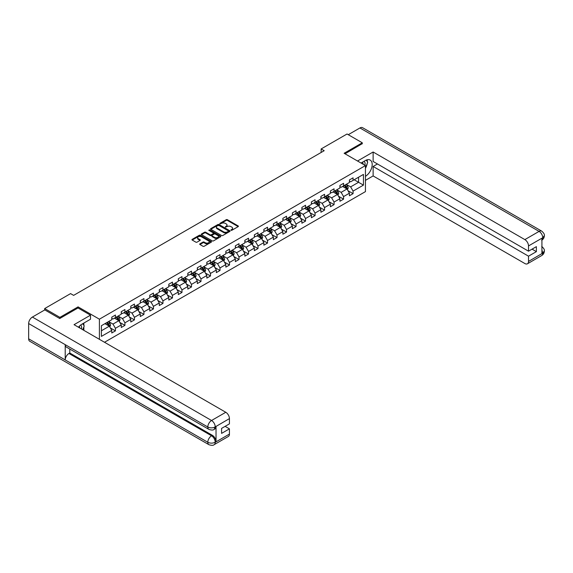 <?xml version="1.0" encoding="UTF-8"?>
<svg xmlns="http://www.w3.org/2000/svg" width="573" height="573" viewBox="0 0 573 573"><rect width="100%" height="100%" fill="white"/><g stroke="black" fill="none" stroke-linecap="round" stroke-linejoin="round"><path stroke-width="0.86" d="M230.976 230.296L231.814 230.296L238.167 226.629A0.845 0.487 0 0 0 238.167 225.934L227.402 219.717A0.845 0.487 0 0 0 226.206 219.717L219.853 223.391L219.853 223.871L221.515 223.398A2.707 1.561 0 0 1 225.339 223.398L226.235 223.914A2.707 1.561 0 0 1 227.03 225.017A2.707 1.561 0 0 1 226.235 226.127L225.418 227.087L227.073 226.607A2.707 1.561 0 0 1 230.905 226.607L231.8 227.13A2.707 1.561 0 0 1 232.595 228.233A2.707 1.561 0 0 1 231.8 229.336L230.976 230.296L230.976 229.809M199.948 243.826A0.845 0.487 0 0 0 199.948 244.513L202.971 246.261A0.845 0.487 0 0 0 204.167 246.261L211.222 242.186A0.845 0.487 0 0 0 211.222 241.491L200.457 235.274A0.845 0.487 0 0 0 199.261 235.274L192.206 239.349A0.845 0.487 0 0 0 192.206 240.044L195.851 242.15A0.845 0.487 0 0 0 197.048 242.15L200.07 240.402A0.845 0.487 0 0 0 200.07 239.715L198.258 238.669A2.263 1.304 0 0 1 197.599 237.745A2.263 1.304 0 0 1 198.996 236.542A2.263 1.304 0 0 1 201.46 236.821L208.551 240.911A2.263 1.304 0 0 1 209.209 241.835A2.263 1.304 0 0 1 207.813 243.045A2.263 1.304 0 0 1 205.349 242.759L204.167 242.078A0.845 0.487 0 0 0 202.971 242.078L199.948 243.826L199.948 244.513M78.071 308.002L78.071 306.877L59.907 317.356L44.68 308.568L44.68 309.972M78.071 306.877L99.401 319.19L365.445 165.583L365.445 191.618L104.515 342.267M362.279 143.844L362.279 142.792L344.122 153.27L365.445 165.583M362.279 142.792L347.045 133.996L321.145 148.944L321.145 152.461M44.68 308.568L70.572 293.612L73.623 295.374L324.196 150.706L321.145 148.944M221.572 235.517A0.845 0.487 0 0 0 222.768 235.517L229.823 231.442A0.845 0.487 0 0 0 229.823 230.754L219.058 224.537A0.845 0.487 0 0 0 217.862 224.537L210.807 228.613A0.845 0.487 0 0 0 210.807 229.3L221.572 235.517M208.98 230.425L209.582 230.504L209.582 229.802L220.526 236.126A0.845 0.487 0 0 1 220.526 236.814L213.464 240.889A0.845 0.487 0 0 1 212.268 240.889L201.503 234.672L204.525 232.939L204.525 232.237L201.503 233.985A0.845 0.487 0 0 0 201.503 234.672L201.503 233.985M204.525 232.939A0.845 0.487 0 0 1 205.721 232.939L205.721 232.237A0.845 0.487 0 0 0 204.525 232.237M205.721 232.237L210.09 234.758A0.845 0.487 0 0 0 211.287 234.758L213.285 233.605A0.845 0.487 0 0 0 213.285 232.91L208.744 230.289L209.582 229.802M99.401 339.316L99.401 319.19M110.338 327.935L115.424 330.872L115.424 328.3L121.275 324.927L121.275 327.491L124.928 325.378L124.928 322.814L130.78 319.433L130.78 322.005L134.433 319.892L134.433 317.327L140.285 313.947L140.285 316.518L143.945 314.405L143.945 311.834L149.789 308.46L149.789 311.024L153.449 308.919L153.449 306.347L159.301 302.974L159.301 305.538L162.954 303.425L162.954 300.861L168.806 297.48L168.806 300.051L172.459 297.939L172.459 295.374L178.31 291.994L178.31 294.565L181.97 292.452L181.97 289.881L187.815 286.507L187.815 289.071L191.475 286.966L191.475 284.394L197.327 281.021L197.327 283.585L200.98 281.472L200.98 278.908L206.832 275.527L206.832 278.098L210.484 275.985L210.484 273.421L216.336 270.041L216.336 272.612L219.989 270.499L219.989 267.928L225.841 264.554L225.841 267.118L229.501 265.013L229.501 262.441L235.345 259.06L235.345 261.632L239.005 259.519L239.005 256.955L244.857 253.574L244.857 256.145L248.51 254.032L248.51 251.468L254.362 248.088L254.362 250.659L258.015 248.546L258.015 245.975L263.867 242.601L263.867 245.165L267.519 243.059L267.519 240.488L273.371 237.107L273.371 239.679L277.031 237.566L277.031 235.002L282.876 231.621L282.876 234.192L286.536 232.079L286.536 229.508L292.388 226.134L292.388 228.706L296.04 226.593L296.04 224.022L301.892 220.648L301.892 223.212L305.545 221.106L305.545 218.535L311.397 215.154L311.397 217.726L315.057 215.613L315.057 213.049L320.901 209.668L320.901 212.239L324.562 210.126L324.562 207.555L330.406 204.181L330.406 206.746L334.066 204.64L334.066 202.068L339.918 198.695L339.918 201.259L343.571 199.146L343.571 196.582L349.423 193.201L349.423 195.773L353.075 193.66L353.075 191.096L363.44 185.115L363.44 174.414L358.562 177.229L358.562 182.3L363.44 185.115M115.424 330.872L111.771 332.977L111.771 330.413L101.407 336.394L101.407 325.7L111.771 319.72L111.771 317.148L115.424 315.035L115.424 317.607L121.275 314.226L121.275 311.662L124.928 309.549L124.928 312.12L130.78 308.74L130.78 306.175L134.433 304.062L134.433 306.627L140.285 303.253L140.285 300.682L143.945 298.576L143.945 301.14L149.789 297.767L149.789 295.195L153.449 293.082L153.449 295.654L159.301 292.273L159.301 289.709L162.954 287.596L162.954 290.167L168.806 286.786L168.806 284.215L172.459 282.109L172.459 284.674L178.31 281.3L178.31 278.729L181.97 276.623L181.97 279.187L187.815 275.814L187.815 273.242L191.475 271.129L191.475 273.701L197.327 270.32L197.327 267.756L200.98 265.643L200.98 268.214L206.832 264.833L206.832 262.262L210.484 260.156L210.484 262.721L216.336 259.347L216.336 256.776L219.989 254.663L219.989 257.234L225.841 253.853L225.841 251.289L229.501 249.176L229.501 251.748L235.345 248.367L235.345 245.803L239.005 243.69L239.005 246.261L244.857 242.88L244.857 240.309L248.51 238.203L248.51 240.767L254.362 237.394L254.362 234.823L258.015 232.71L258.015 235.281L263.867 231.9L263.867 229.336L267.519 227.223L267.519 229.794L273.371 226.414L273.371 223.85L277.031 221.737L277.031 224.301L282.876 220.927L282.876 218.356L286.536 216.25L286.536 218.814L292.388 215.441L292.388 212.87L296.04 210.757L296.04 213.328L301.892 209.947L301.892 207.383L305.545 205.27L305.545 207.841L311.397 204.461L311.397 201.897L315.057 199.784L315.057 202.348L320.901 198.974L320.901 196.403L324.562 194.297L324.562 196.861L330.406 193.488L330.406 190.916L334.066 188.804L334.066 191.375L339.918 187.994L339.918 185.43L343.571 183.317L343.571 185.888L349.423 182.508L349.423 179.943L353.075 177.831L353.075 180.395L363.44 174.414M114.45 318.165L118.833 320.701L112.988 324.082L108.598 321.546M111.771 318.309L112.988 319.011L115.424 317.607M112.988 324.082L115.424 328.3M118.833 320.701L121.275 324.927M123.954 312.679L128.345 315.214L122.493 318.588L118.102 316.06M121.275 312.822L122.493 313.524L124.928 312.12M122.493 318.588L124.928 322.814M128.345 315.214L130.78 319.433M133.459 307.192L137.849 309.728L131.998 313.102L127.614 310.573M130.78 307.336L131.998 308.038L134.433 306.627M131.998 313.102L134.433 317.327M137.849 309.728L140.285 313.947M142.971 301.706L147.354 304.234L141.502 307.615L137.119 305.08M140.285 301.842L141.502 302.551L143.945 301.14M141.502 307.615L143.945 311.834M147.354 304.234L149.789 308.46M152.475 296.212L156.859 298.748L151.014 302.129L146.624 299.593M149.789 296.356L151.014 297.058L153.449 295.654M151.014 302.129L153.449 306.347M156.859 298.748L159.301 302.974M161.98 290.726L166.371 293.261L160.519 296.635L156.128 294.107M159.301 290.869L160.519 291.571L162.954 290.167M160.519 296.635L162.954 300.861M166.371 293.261L168.806 297.48M171.485 285.239L175.875 287.775L170.023 291.148L165.633 288.613M168.806 285.383L170.023 286.085L172.459 284.674M170.023 291.148L172.459 295.374M175.875 287.775L178.31 291.994M180.989 279.753L185.38 282.281L179.528 285.662L175.145 283.126M178.31 279.889L179.528 280.598L181.97 279.187M179.528 285.662L181.97 289.881M185.38 282.281L187.815 286.507M190.501 274.259L194.884 276.795L189.033 280.176L184.649 277.64M187.815 274.403L189.033 275.104L191.475 273.701M189.033 280.176L191.475 284.394M194.884 276.795L197.327 281.021M200.006 268.773L204.389 271.308L198.544 274.682L194.154 272.154M197.327 268.916L198.544 269.618L200.98 268.214M198.544 274.682L200.98 278.908M204.389 271.308L206.832 275.527M209.51 263.286L213.901 265.822L208.049 269.195L203.659 266.66M206.832 263.43L208.049 264.132L210.484 262.721M208.049 269.195L210.484 273.421M213.901 265.822L216.336 270.041M219.015 257.8L223.406 260.328L217.554 263.709L213.17 261.173M216.336 257.936L217.554 258.645L219.989 257.234M217.554 263.709L219.989 267.928M223.406 260.328L225.841 264.554M228.52 252.306L232.91 254.842L227.058 258.222L222.675 255.687M225.841 252.449L227.058 253.151L229.501 251.748M227.058 258.222L229.501 262.441M232.91 254.842L235.345 259.06M238.031 246.82L242.415 249.355L236.57 252.729L232.18 250.2M235.345 246.963L236.57 247.665L239.005 246.261M236.57 252.729L239.005 256.955M242.415 249.355L244.857 253.574M247.536 241.333L251.919 243.869L246.075 247.242L241.684 244.707M244.857 241.477L246.075 242.178L248.51 240.767M246.075 247.242L248.51 251.468M251.919 243.869L254.362 248.088M257.041 235.847L261.431 238.375L255.579 241.756L251.189 239.22M254.362 235.983L255.579 236.685L258.015 235.281M255.579 241.756L258.015 245.975M261.431 238.375L263.867 242.601M266.545 230.353L270.936 232.889L265.084 236.269L260.701 233.734M263.867 230.496L265.084 231.198L267.519 229.794M265.084 236.269L267.519 240.488M270.936 232.889L273.371 237.107M276.057 224.867L280.441 227.402L274.589 230.776L270.205 228.247M273.371 225.01L274.589 225.712L277.031 224.301M274.589 230.776L277.031 235.002M280.441 227.402L282.876 231.621M285.562 219.38L289.945 221.909L284.101 225.289L279.71 222.754M282.876 219.516L284.101 220.225L286.536 218.814M284.101 225.289L286.536 229.508M289.945 221.909L292.388 226.134M295.066 213.894L299.457 216.422L293.605 219.803L289.215 217.267M292.388 214.03L293.605 214.732L296.04 213.328M293.605 219.803L296.04 224.022M299.457 216.422L301.892 220.648M304.571 208.4L308.962 210.936L303.11 214.316L298.719 211.781M301.892 208.543L303.11 209.245L305.545 207.841M303.11 214.316L305.545 218.535M308.962 210.936L311.397 215.154M314.076 202.914L318.466 205.449L312.614 208.823L308.231 206.294M311.397 203.057L312.614 203.759L315.057 202.348M312.614 208.823L315.057 213.049M318.466 205.449L320.901 209.668M323.587 197.427L327.971 199.956L322.119 203.336L317.736 200.801M320.901 197.563L322.119 198.272L324.562 196.861M322.119 203.336L324.562 207.555M327.971 199.956L330.406 204.181M333.092 191.941L337.476 194.469L331.631 197.85L327.24 195.314M330.406 192.077L331.631 192.779L334.066 191.375M331.631 197.85L334.066 202.068M337.476 194.469L339.918 198.695M342.597 186.447L346.987 188.983L341.136 192.356L336.745 189.828M339.918 186.59L341.136 187.292L343.571 185.888M341.136 192.356L343.571 196.582M346.987 188.983L349.423 193.201M354.171 179.764L358.562 182.3L350.64 186.87L346.25 184.341M349.423 181.104L350.64 181.806L353.075 180.395M350.64 186.87L353.075 191.096M59.907 317.356L59.907 318.416M101.407 330.764L109.328 326.187L104.945 323.659M109.328 326.187L111.771 330.413M347.99 190.723L353.075 193.66M338.485 196.21L343.571 199.146M328.981 201.703L334.066 204.64M319.469 207.19L324.562 210.126M309.964 212.676L315.057 215.613M300.46 218.163L305.545 221.106M290.955 223.656L296.04 226.593M281.443 229.143L286.536 232.079M271.939 234.629L277.031 237.566M262.434 240.116L267.519 243.059M252.929 245.609L258.015 248.546M243.425 251.096L248.51 254.032M233.913 256.582L239.005 259.519M224.408 262.069L229.501 265.013M214.904 267.562L219.989 270.499M205.399 273.049L210.484 275.985M195.894 278.535L200.98 281.472M186.383 284.022L191.475 286.966M176.878 289.515L181.97 292.452M167.373 295.002L172.459 297.939M157.869 300.488L162.954 303.425M148.364 305.982L153.449 308.919M138.852 311.468L143.945 314.405M129.348 316.955L134.433 319.892M119.843 322.441L124.928 325.378M231.213 230.382L231.8 230.038A2.707 1.561 0 0 0 232.595 228.935L232.595 228.233M227.03 225.017L227.03 225.726A2.707 1.561 0 0 1 226.235 226.829L225.655 227.166M238.167 225.934L238.167 226.629L227.402 220.426A0.845 0.487 0 0 0 226.206 220.426L220.089 223.957M229.823 230.754L229.823 231.442L219.058 225.239A0.845 0.487 0 0 0 217.862 225.239L210.814 229.307M228.333 231.342L228.333 230.855L218.879 225.397L217.174 225.898A2.707 1.561 0 0 0 216.386 227.008A2.707 1.561 0 0 0 217.174 228.111L223.635 231.843A2.707 1.561 0 0 0 227.467 231.843L228.333 231.342L228.333 232.044L228.505 231.098M216.386 227.008L216.386 227.71A2.707 1.561 0 0 0 217.174 228.813L217.174 228.111M228.333 232.044L227.467 232.545A2.707 1.561 0 0 1 223.635 232.545L217.174 228.813M205.721 232.939L210.09 235.46A0.845 0.487 0 0 0 211.287 235.46L213.285 234.307A0.845 0.487 0 0 0 213.536 233.963L213.536 233.254M209.582 230.504L220.512 236.821M214.617 237.372A2.263 1.304 0 0 0 217.081 237.659A2.263 1.304 0 0 0 218.485 236.448A2.263 1.304 0 0 0 217.819 235.524L215.319 234.085A0.845 0.487 0 0 0 214.123 234.085L212.125 235.245A0.845 0.487 0 0 0 212.125 235.933L214.617 237.372L214.617 238.082A2.263 1.304 0 0 0 217.081 238.361A2.263 1.304 0 0 0 218.485 237.158L218.485 236.448M211.874 235.589L211.874 236.291A0.845 0.487 0 0 0 212.125 236.635L212.125 235.933M214.617 238.082L212.125 236.635M209.209 241.835L209.209 242.544A2.263 1.304 0 0 1 207.813 243.747A2.263 1.304 0 0 1 205.349 243.468L204.167 242.78A0.845 0.487 0 0 0 202.971 242.78L199.963 244.521M197.599 237.745L197.599 238.447A2.263 1.304 0 0 0 198.258 239.371L198.258 238.669M200.056 240.409L198.258 239.371M211.222 241.491L211.222 242.186L200.457 235.983A0.845 0.487 0 0 0 199.261 235.983L192.213 240.051L192.206 239.349M347.467 189.813L348.191 187.987A2.285 1.318 -120 0 0 347.46 186.046L346.207 184.363M344.015 187.264L343.155 186.125M344.316 185.459L345.576 187.135A2.285 1.318 60 0 1 346.228 188.51L346.959 188.087A2.285 1.318 -120 0 0 346.307 186.712L345.046 185.036M344.473 185.366L345.87 187.228A1.16 0.673 60 0 1 346.078 187.579L346.959 188.087M364.894 165.268A5.601 3.237 120 0 0 364.063 161.285M363.11 164.236A3.832 2.213 120 0 0 362.315 162.309A3.832 2.213 120 0 0 362.308 162.302M366.204 160.118L367.701 162.245L365.445 168.054M81.416 328.931A5.601 3.237 120 0 0 80.671 325.013M79.633 327.899A3.832 2.213 120 0 0 79.239 326.324M82.691 323.731L84.224 325.908L82.748 329.704M365.445 176.312A9.698 5.594 120 0 0 371.684 167.767A9.698 5.594 120 0 0 370.172 160.075A9.698 5.594 120 0 0 365.323 160.555L361.033 163.033M365.445 180.366L373.123 175.932L373.123 166.464L528.514 256.181L528.514 261.424L542.832 253.08L541.922 253.502L541.922 238.375L542.746 237.723L528.514 245.939A5.171 2.987 -120 0 0 524.861 239.607L539.086 231.392L359.93 127.958L348.262 134.698M377.449 163.971L373.123 166.464M532.052 249.14L536.378 251.64L536.378 246.648L528.514 251.182L373.123 161.471L373.123 152.003L524.861 239.607M357.523 161.013L373.123 152.003M373.123 175.932L524.861 263.53A5.171 2.987 -120 0 0 527.447 263.788A5.171 2.987 -120 0 0 528.514 261.424M359.93 127.958A5.3 3.058 -60 0 1 362.58 127.7L541.736 231.134A5.3 3.058 -60 0 0 539.086 231.392A5.171 2.987 60 0 1 542.746 237.723M528.514 251.182L528.514 245.939M536.378 251.64L528.514 256.181M362.279 143.63L345.032 153.8M365.445 168.333A9.698 5.594 120 0 0 367.214 163.506M367.365 161.772A9.698 5.594 120 0 0 367.128 159.795M541.922 249.885L542.746 253.03M541.736 246.433C543.82 248.302 544.687 249.799 544.35 250.917L542.839 253.08M541.736 231.134C543.813 232.982 544.687 234.493 544.35 235.653L542.839 237.781M208.901 429.378A5.3 3.058 -60 0 1 207.806 426.985C210.241 428.16 212.683 428.146 215.111 426.957L214.137 429.37C213.271 430.251 211.523 430.251 208.901 429.378L66.31 347.052A5.3 3.058 -60 0 1 65.215 344.66L28.65 323.552A5.3 3.058 -60 0 1 32.396 317.062L44.801 309.9L59.728 318.524L78.007 307.966L90.498 315.179L90.498 319.225L81.846 324.218A9.698 5.594 120 0 0 78.451 327.219M90.498 315.179L74.046 324.676L225.783 412.281A5.171 2.987 60 0 1 229.436 418.612L229.436 423.855L221.579 428.396L221.579 433.389L229.436 428.848L229.436 434.09A5.171 2.987 60 0 1 228.369 436.461L214.137 444.677A5.171 2.987 -120 0 0 215.212 442.306L229.436 434.09M83.644 330.22L85.685 331.395M83.859 330.098L83.859 326.846M83.859 325.392L83.859 323.057M214.137 444.677C213.314 445.55 211.566 445.55 208.901 444.684L29.746 341.25A5.3 3.058 -60 0 1 28.65 338.822L65.215 359.93A5.3 3.058 -60 0 1 68.961 353.477L211.552 435.795L212.375 435.322A5.171 2.987 60 0 1 216.028 441.654L216.028 426.527A5.171 2.987 60 0 1 214.961 428.898L214.137 429.37M28.65 323.552L28.65 338.822M32.396 317.062L211.552 420.496A5.3 3.058 -60 0 0 207.806 426.985L65.215 344.66L65.215 359.93L207.806 442.256C210.234 443.43 212.676 443.43 215.119 442.256L215.212 442.306M229.436 428.848L225.11 426.355M69.784 349.057L69.784 352.997L212.375 435.322M69.784 352.997L68.961 353.477M337.963 195.307L338.686 193.481A2.285 1.318 -120 0 0 337.955 191.532L336.695 189.856M334.503 192.757L333.651 191.611M334.811 190.945L336.065 192.621A2.285 1.318 60 0 1 336.723 193.996L337.454 193.574A2.285 1.318 -120 0 0 336.795 192.199L335.542 190.523M334.969 190.852L336.365 192.714A1.16 0.673 60 0 1 336.573 193.072L337.454 193.574M328.451 200.794L329.181 198.967A2.285 1.318 -120 0 0 328.451 197.019L327.19 195.343M324.998 198.244L324.146 197.105M325.299 196.432L326.56 198.115A2.285 1.318 60 0 1 327.212 199.483L327.942 199.067A2.285 1.318 -120 0 0 327.29 197.692L326.037 196.009M325.464 196.338L326.861 198.208A1.16 0.673 60 0 1 327.068 198.559L327.942 199.067M318.946 206.28L319.67 204.454A2.285 1.318 -120 0 0 318.946 202.513L317.686 200.829M315.494 203.73L314.641 202.591M315.795 201.925L317.055 203.601A2.285 1.318 60 0 1 317.707 204.976L318.438 204.554A2.285 1.318 -120 0 0 317.786 203.179L316.525 201.503M315.952 201.832L317.349 203.694A1.16 0.673 60 0 1 317.564 204.045L318.438 204.554M309.441 211.766L310.165 209.94A2.285 1.318 -120 0 0 309.434 207.999L308.181 206.323M305.989 209.217L305.13 208.078M306.29 207.412L307.551 209.088A2.285 1.318 60 0 1 308.202 210.463L308.933 210.04A2.285 1.318 -120 0 0 308.281 208.665L307.021 206.989M306.448 207.319L307.844 209.181A1.16 0.673 60 0 1 308.059 209.532L308.933 210.04M299.937 217.26L300.66 215.434A2.285 1.318 -120 0 0 299.93 213.485L298.676 211.809M296.477 214.71L295.625 213.564M296.785 212.898L298.039 214.574A2.285 1.318 60 0 1 298.698 215.949L299.428 215.527A2.285 1.318 -120 0 0 298.777 214.159L297.516 212.476M296.943 212.805L298.34 214.667A1.16 0.673 60 0 1 298.547 215.025L299.428 215.527M290.432 222.747L291.156 220.92A2.285 1.318 -120 0 0 290.425 218.972L289.164 217.296M286.973 220.197L286.12 219.058M287.281 218.385L288.534 220.068A2.285 1.318 60 0 1 289.193 221.436L289.924 221.02A2.285 1.318 -120 0 0 289.265 219.645L288.011 217.962M287.438 218.292L288.835 220.161A1.16 0.673 60 0 1 289.043 220.512L289.924 221.02M280.92 228.233L281.651 226.407A2.285 1.318 -120 0 0 280.92 224.466L279.66 222.782M277.468 225.683L276.616 224.544M277.769 223.878L279.03 225.554A2.285 1.318 60 0 1 279.681 226.929L280.412 226.507A2.285 1.318 -120 0 0 279.76 225.132L278.507 223.456M277.934 223.785L279.323 225.647A1.16 0.673 60 0 1 279.538 225.998L280.412 226.507M271.416 233.72L272.139 231.893A2.285 1.318 -120 0 0 271.416 229.952L270.155 228.276M267.963 231.17L267.111 230.031M268.264 229.365L269.525 231.041A2.285 1.318 60 0 1 270.177 232.416L270.907 231.993A2.285 1.318 -120 0 0 270.255 230.618L268.995 228.942M268.422 229.272L269.819 231.134A1.16 0.673 60 0 1 270.033 231.485L270.907 231.993M261.911 239.213L262.635 237.387A2.285 1.318 -120 0 0 261.904 235.439L260.651 233.763M258.459 236.663L257.599 235.517M258.76 234.851L260.02 236.534A2.285 1.318 60 0 1 260.672 237.902L261.403 237.48A2.285 1.318 -120 0 0 260.751 236.112L259.49 234.429M258.917 234.758L260.314 236.62A1.16 0.673 60 0 1 260.529 236.978L261.403 237.48M252.406 244.7L253.13 242.873A2.285 1.318 -120 0 0 252.399 240.925L251.146 239.249M248.947 242.15L248.095 241.011M249.255 240.338L250.508 242.021A2.285 1.318 60 0 1 251.167 243.396L251.898 242.973A2.285 1.318 -120 0 0 251.239 241.598L249.986 239.915M249.413 240.252L250.809 242.114A1.16 0.673 60 0 1 251.017 242.465L251.898 242.973M242.895 250.186L243.625 248.36A2.285 1.318 -120 0 0 242.895 246.419L241.634 244.735M239.442 247.636L238.59 246.497M239.75 245.831L241.004 247.507A2.285 1.318 60 0 1 241.656 248.883L242.393 248.46A2.285 1.318 -120 0 0 241.734 247.085L240.481 245.409M239.908 245.738L241.305 247.6A1.16 0.673 60 0 1 241.512 247.951L242.393 248.46M233.39 255.673L234.113 253.853A2.285 1.318 -120 0 0 233.39 251.905L232.129 250.229M229.938 253.123L229.085 251.984M230.239 251.318L231.499 252.994A2.285 1.318 60 0 1 232.151 254.369L232.882 253.946A2.285 1.318 -120 0 0 232.23 252.571L230.969 250.895M230.403 251.225L231.793 253.087A1.16 0.673 60 0 1 232.008 253.438L232.882 253.946M223.885 261.166L224.609 259.34A2.285 1.318 -120 0 0 223.885 257.392L222.625 255.716M220.433 258.616L219.581 257.47M220.734 256.804L221.995 258.487A2.285 1.318 60 0 1 222.646 259.856L223.377 259.433A2.285 1.318 -120 0 0 222.725 258.065L221.465 256.382M220.892 256.711L222.288 258.573A1.16 0.673 60 0 1 222.503 258.932L223.377 259.433M214.381 266.653L215.104 264.826A2.285 1.318 -120 0 0 214.374 262.885L213.12 261.202M210.928 264.103L210.069 262.964M211.229 262.291L212.49 263.974A2.285 1.318 60 0 1 213.142 265.349L213.872 264.927A2.285 1.318 -120 0 0 213.22 263.551L211.96 261.868M211.387 262.205L212.784 264.067A1.16 0.673 60 0 1 212.991 264.418L213.872 264.927M204.876 272.139L205.6 270.313A2.285 1.318 -120 0 0 204.869 268.372L203.608 266.689M201.417 269.589L200.564 268.451M201.725 267.784L202.978 269.46A2.285 1.318 60 0 1 203.637 270.836L204.368 270.413A2.285 1.318 -120 0 0 203.709 269.038L202.455 267.362M201.882 267.691L203.279 269.554A1.16 0.673 60 0 1 203.487 269.904L204.368 270.413M195.364 277.633L196.095 275.806A2.285 1.318 -120 0 0 195.364 273.858L194.104 272.182M191.912 275.076L191.06 273.937M192.22 273.271L193.473 274.947A2.285 1.318 60 0 1 194.125 276.322L194.856 275.899A2.285 1.318 -120 0 0 194.204 274.524L192.951 272.848M192.378 273.178L193.774 275.04A1.16 0.673 60 0 1 193.982 275.391L194.856 275.899M185.86 283.119L186.583 281.293A2.285 1.318 -120 0 0 185.86 279.345L184.599 277.669M182.407 280.569L181.555 279.423M182.708 278.757L183.969 280.441A2.285 1.318 60 0 1 184.621 281.809L185.351 281.386A2.285 1.318 -120 0 0 184.699 280.018L183.439 278.335M182.873 278.664L184.262 280.526A1.16 0.673 60 0 1 184.477 280.885L185.351 281.386M176.355 288.606L177.078 286.779A2.285 1.318 -120 0 0 176.348 284.838L175.094 283.155M172.903 286.056L172.043 284.917M173.204 284.244L174.464 285.927A2.285 1.318 60 0 1 175.116 287.302L175.847 286.88A2.285 1.318 -120 0 0 175.195 285.504L173.934 283.821M173.361 284.158L174.758 286.02A1.16 0.673 60 0 1 174.973 286.371L175.847 286.88M166.85 294.092L167.574 292.266A2.285 1.318 -120 0 0 166.843 290.325L165.59 288.642M163.398 291.542L162.539 290.404M163.699 289.737L164.952 291.413A2.285 1.318 60 0 1 165.611 292.789L166.342 292.366A2.285 1.318 -120 0 0 165.69 290.991L164.43 289.315M163.857 289.644L165.253 291.507A1.16 0.673 60 0 1 165.461 291.858L166.342 292.366M157.346 299.586L158.069 297.759A2.285 1.318 -120 0 0 157.339 295.811L156.078 294.135M153.886 297.029L153.034 295.89M154.194 295.224L155.448 296.9A2.285 1.318 60 0 1 156.107 298.275L156.837 297.853A2.285 1.318 -120 0 0 156.178 296.477L154.925 294.801M154.352 295.131L155.749 296.993A1.16 0.673 60 0 1 155.956 297.351L156.837 297.853M147.834 305.072L148.565 303.246A2.285 1.318 -120 0 0 147.834 301.298L146.573 299.622M144.382 302.523L143.529 301.384M144.683 300.71L145.943 302.394A2.285 1.318 60 0 1 146.595 303.762L147.325 303.339A2.285 1.318 -120 0 0 146.674 301.971L145.42 300.288M144.847 300.617L146.237 302.48A1.16 0.673 60 0 1 146.452 302.838L147.325 303.339M138.329 310.559L139.053 308.732A2.285 1.318 -120 0 0 138.329 306.791L137.069 305.108M134.877 308.009L134.025 306.87M135.178 306.197L136.438 307.88A2.285 1.318 60 0 1 137.09 309.255L137.821 308.833A2.285 1.318 -120 0 0 137.169 307.457L135.908 305.781M135.335 306.111L136.732 307.973A1.16 0.673 60 0 1 136.947 308.324L137.821 308.833M128.825 316.045L129.548 314.219A2.285 1.318 -120 0 0 128.818 312.278L127.564 310.595M125.372 313.495L124.513 312.357M125.673 311.691L126.934 313.367A2.285 1.318 60 0 1 127.586 314.742L128.316 314.319A2.285 1.318 -120 0 0 127.664 312.944L126.404 311.268M125.831 311.597L127.227 313.46A1.16 0.673 60 0 1 127.442 313.811L128.316 314.319M119.32 321.539L120.044 319.713A2.285 1.318 -120 0 0 119.313 317.764L118.059 316.088M115.861 318.989L115.008 317.843M116.169 317.177L117.422 318.853A2.285 1.318 60 0 1 118.081 320.228L118.812 319.806A2.285 1.318 -120 0 0 118.16 318.43L116.899 316.754M116.326 317.084L117.723 318.946A1.16 0.673 60 0 1 117.931 319.304L118.812 319.806M109.815 327.025L110.539 325.199A2.285 1.318 -120 0 0 109.808 323.251L108.548 321.575M106.356 324.476L105.504 323.337M106.664 322.663L107.917 324.347A2.285 1.318 60 0 1 108.569 325.715L109.307 325.292A2.285 1.318 -120 0 0 108.648 323.924L107.395 322.241M106.822 322.57L108.218 324.433A1.16 0.673 60 0 1 108.426 324.791L109.307 325.292M231.8 230.038L231.8 229.336M225.418 227.087L225.418 226.6M226.235 226.829L226.235 226.127M219.853 223.871L219.853 223.391M226.206 220.426L226.206 219.717M227.402 220.426L227.402 219.717M210.807 229.3L210.807 228.613M217.862 225.239L217.862 224.537M219.058 225.239L219.058 224.537M223.635 232.545L223.635 231.843M227.467 232.545L227.467 231.843M210.09 235.46L210.09 234.758M211.287 235.46L211.287 234.758M213.285 234.307L213.285 233.605M220.526 236.814L220.526 236.126M202.971 242.78L202.971 242.078M204.167 242.78L204.167 242.078M205.349 243.468L205.349 242.759M200.07 240.402L200.07 239.715M199.261 235.983L199.261 235.274M200.457 235.983L200.457 235.274M346.758 188.854L348.176 188.037M346.307 186.712L347.46 186.046M344.681 187.65L345.576 187.135M544.35 250.938C544.293 252.965 543.397 254.512 541.671 255.572A5.171 2.987 -120 0 0 542.746 253.209M541.922 240.094L542.746 237.902M216.028 441.654L215.119 442.256M229.436 418.612L215.119 426.957M215.212 427L216.028 426.527M215.212 426.828A5.171 2.987 60 0 0 211.552 420.496L225.783 412.281M208.901 444.684A5.3 3.058 -60 0 1 207.806 442.256A5.3 3.058 -60 0 1 211.552 435.795C213.75 437.271 214.975 439.384 215.212 442.134M337.253 194.34L338.672 193.524M336.795 192.199L337.955 191.532M335.176 193.137L336.065 192.621M327.749 199.827L329.16 199.01M327.29 197.692L328.451 197.019M325.665 198.63L326.56 198.115M318.237 205.32L319.655 204.497M317.786 203.179L318.946 202.513M316.16 204.117L317.055 203.601M308.732 210.807L310.151 209.99M308.281 208.665L309.434 207.999M306.655 209.603L307.551 209.088M299.228 216.293L300.646 215.477M298.777 214.159L299.93 213.485M297.151 215.09L298.039 214.574M289.723 221.78L291.141 220.963M289.265 219.645L290.425 218.972M287.646 220.584L288.534 220.068M280.218 227.273L281.63 226.45M279.76 225.132L280.92 224.466M278.134 226.07L279.03 225.554M270.707 232.76L272.125 231.943M270.255 230.618L271.416 229.952M268.63 231.556L269.525 231.041M261.202 238.246L262.62 237.43M260.751 236.112L261.904 235.439M259.125 237.043L260.02 236.534M251.697 243.733L253.116 242.916M251.239 241.598L252.399 240.925M249.62 242.537L250.508 242.021M242.193 249.226L243.611 248.403M241.734 247.085L242.895 246.419M240.108 248.023L241.004 247.507M232.688 254.713L234.099 253.896M232.23 252.571L233.39 251.905M230.604 253.51L231.499 252.994M223.176 260.199L224.595 259.383M222.725 258.065L223.885 257.392M221.099 259.003L221.995 258.487M213.672 265.686L215.09 264.869M213.22 263.551L214.374 262.885M211.595 264.49L212.49 263.974M204.167 271.179L205.585 270.356M203.709 269.038L204.869 268.372M202.09 269.976L202.978 269.46M194.662 276.666L196.081 275.849M194.204 274.524L195.364 273.858M192.578 275.463L193.473 274.947M185.158 282.152L186.569 281.336M184.699 280.018L185.86 279.345M183.073 280.956L183.969 280.441M175.646 287.639L177.064 286.822M175.195 285.504L176.348 284.838M173.569 286.443L174.464 285.927M166.141 293.132L167.56 292.309M165.69 290.991L166.843 290.325M164.064 291.929L164.952 291.413M156.637 298.619L158.055 297.802M156.178 296.477L157.339 295.811M154.56 297.416L155.448 296.9M147.132 304.105L148.543 303.289M146.674 301.971L147.834 301.298M145.048 302.909L145.943 302.394M137.62 309.592L139.038 308.775M137.169 307.457L138.329 306.791M135.543 308.396L136.438 307.88M128.116 315.086L129.534 314.269M127.664 312.944L128.818 312.278M126.039 313.882L126.934 313.367M118.611 320.572L120.029 319.755M118.16 318.43L119.313 317.764M116.534 319.369L117.422 318.853M109.106 326.058L110.525 325.242M108.648 323.924L109.808 323.251M107.029 324.862L107.917 324.347M527.447 263.788L541.671 255.572M544.35 235.668C544.278 237.68 543.39 239.213 541.671 240.266"/></g></svg>
